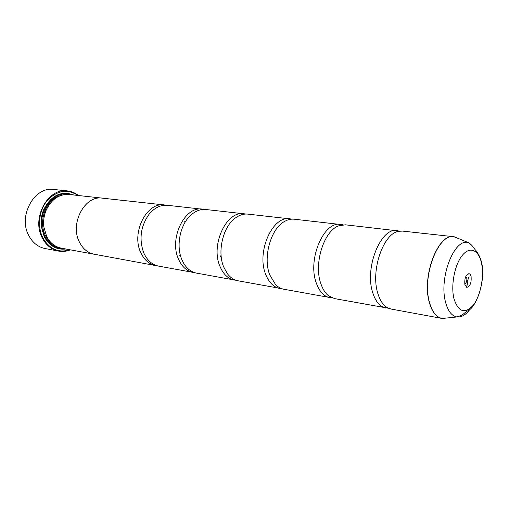 <?xml version="1.0" encoding="UTF-8"?>
<svg xmlns="http://www.w3.org/2000/svg" width="508" height="508" viewBox="0 0 508 508"><rect width="100%" height="100%" fill="white"/><g stroke="black" fill="none" stroke-linecap="round" stroke-linejoin="round"><path stroke-width="0.76" d="M458.832 238.684L453.777 236.715L402.45 231.083L398.64 231.311C383.292 233.407 370.44 270.815 377.819 293.37C379.965 300.463 383.159 305.238 387.407 307.702L390.995 309.023L441.77 318.395C436.08 317.17 431.914 311.779 429.273 302.216C421.608 276.136 438.207 233.096 453.777 236.715L458.616 238.589M399.847 231.102L345.44 224.822L338.931 225.762C324.06 230.543 313.519 263.512 320.815 283.566C322.656 289.065 325.266 293.16 328.632 295.84L334.594 298.609L388.512 308.254M343.11 224.784L294.202 219.202C291.109 218.872 287.992 219.564 284.861 221.278C270.993 228.156 262.693 256.991 269.704 274.777L275.558 284.575C278.066 287.115 280.848 288.677 283.902 289.249L332.353 297.974M292.106 219.132L247.904 214.122C243.757 213.697 239.668 214.922 235.642 217.799C223.222 226.231 217.043 251.168 223.634 266.852L227.419 273.749C230.448 277.66 234.01 280.01 238.1 280.791L281.883 288.715M246.005 214.033L205.861 209.512C200.527 208.991 195.447 210.934 190.621 215.341C180.042 224.803 175.844 245.999 181.883 259.671L183.591 263.144C186.95 268.751 191.256 272.072 196.513 273.114L236.264 280.327M220.275 257.004L221.075 255.181M224.225 233.75L223.984 231.775M204.14 209.417L167.513 205.302C160.776 204.718 154.673 207.645 149.219 214.071C140.767 225.895 138.887 238.69 143.58 252.444L143.872 253.136C147.276 260.464 152.184 264.789 158.579 266.109L194.837 272.707M179.705 255.308L180.213 254.546M184.906 222.599L184.645 221.723M67.443 190.913L53.753 189.471C34.385 186.176 17.774 216.129 28.829 235.636C32.671 242.78 38.087 247.079 45.072 248.533L58.598 251.092C51.581 249.631 46.145 245.262 42.297 237.998C31.217 218.142 47.993 187.579 67.443 190.913C71.488 191.37 75.159 192.9 78.448 195.516M471.094 276.53C470.656 274.72 469.9 273.761 468.833 273.66C465.69 274.98 464.375 278.619 464.884 284.563L466.82 287.344C470.122 286.449 471.545 282.848 471.094 276.53M464.75 283.832C466.401 282.975 467.081 281 466.788 277.92L465.836 276.428M77.965 195.459C67.462 188.716 57.29 190.329 47.454 200.298C39.065 210.096 37.059 226.447 42.837 237.814C49.524 249.231 58.572 253.213 69.983 249.765M70.46 249.853C66.554 251.409 62.605 251.822 58.598 251.092M165.945 205.207L164.389 204.959C146.793 201.714 130.994 232.753 140.773 252.603C144.183 259.906 149.085 264.217 155.48 265.538L94.107 254.203C87.757 252.901 82.861 248.85 79.419 242.056C69.564 223.584 84.855 195.021 102.343 198.139L69.132 194.494C59.271 193.98 51.676 199.098 46.336 209.836C43.993 215.303 43.161 220.986 43.828 226.898L46.641 236.423C50.076 242.951 54.947 246.863 61.246 248.152L94.101 254.222C87.751 252.914 82.848 248.863 79.413 242.062C69.577 223.584 84.868 195.04 102.343 198.152L103.048 198.228M73.749 195.002C61.119 190.443 51.079 195.37 43.631 209.791C41.497 215.055 40.697 220.51 41.224 226.162L44.234 236.753C49.378 245.967 56.572 250.044 65.818 248.996M70.91 194.685C59.284 191.91 50.228 197.021 43.752 210.02C41.669 215.151 40.888 220.466 41.402 225.977L44.336 236.309C48.736 244.38 54.959 248.437 63.005 248.476M397.313 230.518C381.013 226.943 364.363 267.589 372.675 292.487C375.552 301.619 379.965 306.813 385.915 308.083M94.799 254.337L94.101 254.222M340.836 224.32C323.964 220.802 307.365 259.08 316.211 282.772C319.284 291.471 323.894 296.469 330.035 297.764M290.049 218.745C272.809 215.297 256.337 251.46 265.57 274.066C268.776 282.365 273.52 287.172 279.8 288.493M244.138 213.709C226.676 210.325 210.395 244.602 219.894 266.211C223.196 274.149 228.029 278.784 234.379 280.105M202.438 209.131C184.868 205.816 168.808 238.398 178.486 259.086C181.851 266.694 186.734 271.164 193.123 272.491M155.48 265.538L157.042 265.748M468.281 277.444L466.611 287.274M429.431 302.228C432.149 312.026 436.442 317.436 442.309 318.465L456.921 316.96C451.714 316.008 447.923 311.067 445.554 302.146C438.798 278.181 453.987 238.69 467.874 242.443L454.311 236.798C438.702 232.474 421.678 275.869 429.431 302.228M466.738 287.318L468.42 277.393M60.642 195.548C46.304 198.806 37.7 221.361 45.542 235.769C47.504 239.636 50.133 242.608 53.423 244.697M68.11 194.412C50.54 190.265 34.544 217.938 44.64 236.08C48.304 242.976 53.505 246.932 60.242 247.936M470.021 309.232C465.804 314.897 461.435 317.475 456.921 316.96C465.633 314.071 461.474 314.331 468.751 310.267C476.993 305.759 485.826 279.591 481.667 262.839C480.225 256.197 476.371 250.704 475.361 249.955L472.935 246.869C472.834 246.088 468.611 242.183 467.874 242.443M453.949 298.698C458.508 312.325 465.03 314.363 473.532 304.832C480.708 295.281 484.346 276.111 481.495 263.081C478.752 249.923 469.849 245.904 462.286 255.391C454.673 264.681 450.66 285.426 453.949 298.698M466.096 275.908L468.833 273.66M164.389 204.959L102.343 198.152M464.852 284.404L466.82 287.344"/></g></svg>
